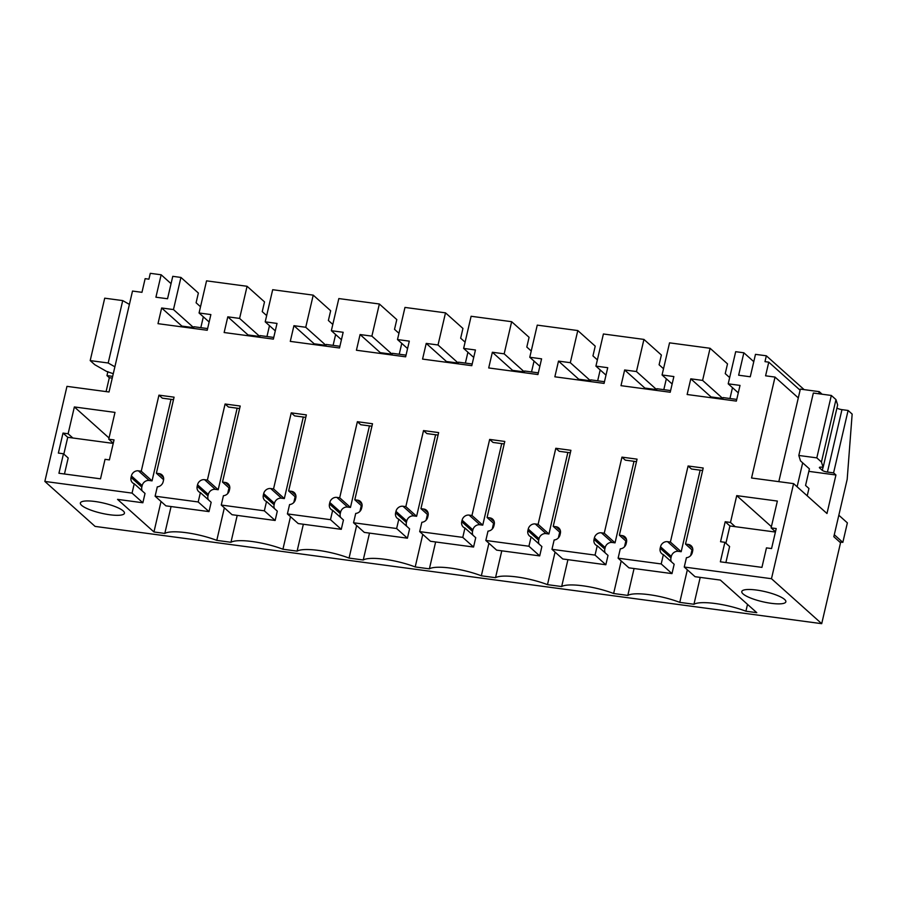 <?xml version="1.0" encoding="UTF-8"?>
<svg xmlns="http://www.w3.org/2000/svg" width="897" height="897" viewBox="0 0 897 897"><rect width="100%" height="100%" fill="white"/><g stroke="black" fill="none" stroke-linecap="round" stroke-linejoin="round"><path stroke-width="1.35" d="M142.219 490.917A6.167 5.539 -48.2 0 1 141.827 487.082L131.04 477.428A6.167 5.539 -48.2 0 0 132.588 482.788A6.167 5.539 -48.2 0 0 134.236 483.763L132.061 493.103L44.85 481.431L66.972 386.36L109.019 391.989L132.509 291.054L141.961 292.321L145.135 278.664L148.913 279.169L150.281 273.327L161.146 274.774L171.058 283.654M44.85 481.431L95.093 526.404L821.708 623.673L840.545 542.741L833.829 536.72L847.183 479.346L852.15 414.089L848.102 410.467L833.582 472.876L827.438 472.057A4.115 0.942 13.1 0 1 822.314 470.342L819.611 467.931A4.115 0.942 13.1 0 1 819.387 467.505A4.115 0.942 13.1 0 1 822.044 467.225L823.121 467.371L821.439 462.011L816.808 457.874L798.812 455.463L800.516 460.901L809.419 468.873L805.562 485.456L808.937 488.473L807.222 495.828M618.111 558.181L661.201 563.944L663.376 554.604L674.163 564.258L671.988 573.609L628.909 567.835L618.111 558.181L620.287 548.841A6.167 5.539 -48.2 0 0 626.162 543.717L626.51 542.203A6.167 5.539 -48.2 0 0 624.951 536.855A6.167 5.539 -48.2 0 0 622.204 535.599L619.367 535.217L637.061 459.152L621.946 457.134L625.321 460.15L636.489 461.641M671.36 561.746A6.167 5.539 -48.2 0 1 670.967 557.923L660.17 548.269A6.167 5.539 -48.2 0 0 661.728 553.628A6.167 5.539 -48.2 0 0 663.376 554.604M660.17 548.269L660.528 546.766L671.315 556.42L670.967 557.923M667.559 541.676L670.395 542.046L681.182 551.711L678.345 551.33L667.559 541.676A6.167 5.539 -48.2 0 0 660.528 546.766M670.395 542.046L688.089 465.992L691.464 469.008L702.631 470.499M833.582 472.876L835.937 474.995L826.978 513.51L793.598 483.629L771.476 578.711L684.254 567.039L686.429 557.687A6.167 5.539 -48.2 0 0 692.305 552.563L692.652 551.061A6.167 5.539 -48.2 0 0 691.094 545.701A6.167 5.539 -48.2 0 0 688.347 544.457L685.51 544.075L703.203 468.01L688.089 465.992M793.598 483.629L751.551 478L775.03 377.076L765.59 375.809L768.763 362.153L800.09 390.195M161.146 274.774L155.921 297.21L167.537 298.757L172.762 276.332L180.936 277.431L173.469 309.566L161.651 307.985L157.995 323.671L207.218 330.264L210.873 314.567L199.067 312.986L206.545 280.851L247.079 286.289L239.6 318.413L227.793 316.832L224.138 332.529L273.361 339.122L277.016 323.425L265.209 321.844L272.688 289.709L313.221 295.135L305.742 327.27L293.936 325.689L290.28 341.387L339.503 347.98L343.159 332.282L331.352 330.701L338.831 298.566L379.364 303.993L371.885 336.128L360.078 334.547L356.423 350.245L405.646 356.827L409.301 341.14L397.494 339.559L404.973 307.424L445.506 312.851L438.028 344.986L426.221 343.405L422.565 359.092L471.788 365.684L475.444 349.987L463.637 348.406L471.116 316.271L511.649 321.698L504.17 353.833L492.363 352.252L488.708 367.949L537.931 374.542L541.586 358.845L529.779 357.264L537.258 325.129L577.791 330.556L570.313 362.691L558.506 361.11L554.851 376.807L604.073 383.4L607.729 367.703L595.922 366.122L603.401 333.987L643.934 339.414L636.455 371.549L624.648 369.968L620.993 385.665L670.216 392.247L673.871 376.561L662.064 374.98L669.543 342.845L710.076 348.271L702.598 380.406L690.791 378.826L687.136 394.512L736.359 401.105L740.014 385.407L728.207 383.826L735.686 351.691L743.86 352.79L738.646 375.215L750.262 376.774L755.476 354.349L766.341 355.795L764.984 361.648L768.763 362.153M131.04 477.428L131.388 475.926L142.174 485.58L141.827 487.082M138.418 470.835L141.255 471.205L152.042 480.87L149.205 480.489L138.418 470.835A6.167 5.539 -48.2 0 0 131.388 475.926M141.255 471.205L158.948 395.151L162.323 398.167L173.491 399.658M208.362 499.764A6.167 5.539 -48.2 0 1 207.969 495.94L197.183 486.286A6.167 5.539 -48.2 0 0 198.73 491.634A6.167 5.539 -48.2 0 0 200.379 492.621L198.203 501.961L155.114 496.198L157.289 486.858A6.167 5.539 -48.2 0 0 163.164 481.723L163.512 480.22A6.167 5.539 -48.2 0 0 161.953 474.872A6.167 5.539 -48.2 0 0 159.206 473.616L156.37 473.235L174.074 397.169L158.948 395.151M197.183 486.286L197.531 484.784A6.167 5.539 -48.2 0 1 204.561 479.682L207.398 480.063L225.091 404.009L228.466 407.025L239.634 408.516M274.504 508.621A6.167 5.539 -48.2 0 1 274.112 504.798L263.326 495.133A6.167 5.539 -48.2 0 0 264.873 500.492A6.167 5.539 -48.2 0 0 266.521 501.479L264.346 510.819L242.807 507.937L221.256 505.045L223.431 495.705A6.167 5.539 -48.2 0 0 229.307 490.581L229.654 489.078A6.167 5.539 -48.2 0 0 228.096 483.718A6.167 5.539 -48.2 0 0 225.349 482.474L222.512 482.093L240.217 406.027L225.091 404.009M263.326 495.133L263.673 493.63A6.167 5.539 -48.2 0 1 270.703 488.54L273.54 488.921L291.233 412.855L294.608 415.872L305.776 417.374M340.647 517.479A6.167 5.539 -48.2 0 1 340.255 513.645L329.468 503.991A6.167 5.539 -48.2 0 0 331.015 509.35A6.167 5.539 -48.2 0 0 332.664 510.326L330.488 519.677L287.399 513.903L289.574 504.563A6.167 5.539 -48.2 0 0 295.449 499.438L295.797 497.936A6.167 5.539 -48.2 0 0 294.238 492.576A6.167 5.539 -48.2 0 0 291.491 491.321L288.655 490.939L306.359 414.885L291.233 412.855M329.468 503.991L329.816 502.488A6.167 5.539 -48.2 0 1 336.846 497.398L339.683 497.779L357.376 421.713L360.751 424.73L371.919 426.221M406.79 526.337A6.167 5.539 -48.2 0 1 406.397 522.503L395.611 512.849A6.167 5.539 -48.2 0 0 397.158 518.208A6.167 5.539 -48.2 0 0 398.806 519.184L396.631 528.524L353.541 522.76L355.717 513.42A6.167 5.539 -48.2 0 0 361.592 508.296L361.94 506.794A6.167 5.539 -48.2 0 0 360.381 501.434A6.167 5.539 -48.2 0 0 357.634 500.178L354.797 499.797L372.502 423.743L357.376 421.713M395.611 512.849L395.958 511.346A6.167 5.539 -48.2 0 1 402.988 506.256L405.825 506.626L423.519 430.571L426.894 433.587L438.061 435.079M472.932 535.184A6.167 5.539 -48.2 0 1 472.54 531.36L461.742 521.706A6.167 5.539 -48.2 0 0 463.3 527.055A6.167 5.539 -48.2 0 0 464.949 528.041L462.774 537.381L419.684 531.618L421.859 522.278A6.167 5.539 -48.2 0 0 427.734 517.143L428.082 515.64A6.167 5.539 -48.2 0 0 426.524 510.281A6.167 5.539 -48.2 0 0 423.776 509.036L420.94 508.655L438.644 432.589L423.519 430.571M461.742 521.706L462.101 520.193A6.167 5.539 -48.2 0 1 469.131 515.102L471.968 515.483L489.661 439.418L493.036 442.445L504.204 443.937M539.075 544.042A6.167 5.539 -48.2 0 1 538.682 540.218L527.885 530.553A6.167 5.539 -48.2 0 0 529.443 535.913A6.167 5.539 -48.2 0 0 531.091 536.899L528.916 546.239L507.377 543.358L485.826 540.465L488.002 531.125A6.167 5.539 -48.2 0 0 493.877 526.001L494.225 524.498A6.167 5.539 -48.2 0 0 492.666 519.139A6.167 5.539 -48.2 0 0 489.919 517.894L487.082 517.513L504.787 441.447L489.661 439.418M527.885 530.553L528.243 529.051A6.167 5.539 -48.2 0 1 535.274 523.96L538.11 524.341L555.804 448.276L559.179 451.292L570.346 452.794M605.217 552.9A6.167 5.539 -48.2 0 1 604.825 549.065L594.027 539.411A6.167 5.539 -48.2 0 0 595.586 544.771A6.167 5.539 -48.2 0 0 597.234 545.746L595.059 555.097L551.969 549.323L554.144 539.983A6.167 5.539 -48.2 0 0 560.02 534.859L560.367 533.356A6.167 5.539 -48.2 0 0 558.809 527.997A6.167 5.539 -48.2 0 0 556.062 526.741L553.225 526.36L570.918 450.305L555.804 448.276M594.027 539.411L594.386 537.908A6.167 5.539 -48.2 0 1 601.416 532.818L604.253 533.199L621.946 457.134M108.75 439.205L114.995 412.396L74.361 406.946L68.116 433.767L63.014 433.083L58.361 453.075L63.474 453.759L58.933 473.257L100.509 478.83L105.039 459.32L109.389 459.903L114.042 439.911L108.75 439.205L113.269 443.253M730.494 522.446L725.202 521.74L720.549 541.721L724.888 542.304L720.358 561.814L761.934 567.375L766.464 547.876L771.566 548.56L776.219 528.568L771.117 527.885L777.363 501.064L736.729 495.626L730.494 522.446L735.215 526.674L775.412 532.056M771.476 578.711L821.708 623.673M684.254 567.039L695.052 576.693L720.369 580.079L756.788 612.673L745.912 611.216A34.972 8.017 -166.9 0 0 693.953 604.264L679.769 602.369A34.972 8.017 -166.9 0 0 627.81 595.406L613.626 593.511A34.972 8.017 -166.9 0 0 561.668 586.548L547.484 584.653A34.972 8.017 -166.9 0 0 495.525 577.702L481.341 575.796A34.972 8.017 -166.9 0 0 429.383 568.844L415.199 566.949A34.972 8.017 -166.9 0 0 363.24 559.986L349.056 558.091A34.972 8.017 -166.9 0 0 297.098 551.139L282.925 549.233A34.972 8.017 -166.9 0 0 230.955 542.281L216.782 540.375A34.972 8.017 -166.9 0 0 164.813 533.423L153.948 531.966L161.034 501.49M132.061 493.103L142.858 502.769L117.529 499.371L153.948 531.966M109.815 514.766A22.627 5.191 -166.9 0 0 124.436 513.263A22.627 5.191 -166.9 0 0 94.981 501.49A22.627 5.191 -166.9 0 0 80.36 503.004A22.627 5.191 -166.9 0 0 109.815 514.766M756.406 590.035A22.627 5.191 -166.9 0 0 741.785 591.549A22.627 5.191 -166.9 0 0 771.241 603.322A22.627 5.191 -166.9 0 0 785.862 601.809A22.627 5.191 -166.9 0 0 756.406 590.035M106.093 391.597L109.322 377.715L106.956 375.596L107.887 371.616M766.341 355.795L804.138 389.634M661.201 563.944L671.988 573.609M678.345 551.33A6.167 5.539 -48.2 0 0 671.315 556.42M681.182 551.711L700.153 470.174M685.51 544.075L692.742 550.556M798.296 397.898L775.03 377.076M836.935 408.012A4.115 0.942 -166.9 0 0 841.958 409.649L827.438 472.057M848.102 410.467L841.958 409.649M798.812 455.463L813.332 393.043L831.328 395.454L835.97 399.602L821.439 462.011M823.121 467.371L837.641 404.962L835.97 399.602M743.86 352.79L753.772 361.659M728.207 383.826L738.287 392.852M690.791 378.826L711.018 396.923L722.836 398.515L702.598 380.406M710.85 397.685L711.018 396.923M710.076 348.271L727.512 363.868L725.236 373.623L729.653 377.57M736.751 399.412L723.049 397.584L722.836 398.515M662.064 374.98L672.145 383.994M624.648 369.968L644.876 388.076L656.694 389.657L636.455 371.549M644.708 388.838L644.876 388.076M643.934 339.414L661.369 355.01L659.093 364.765L663.511 368.723M670.608 390.565L656.907 388.726L656.694 389.657M595.922 366.122L606.002 375.137M558.506 361.11L578.733 379.218L590.551 380.799L570.313 362.691M578.565 379.98L578.733 379.218M577.791 330.556L595.227 346.152L592.951 355.907L597.368 359.865M604.466 381.707L590.764 379.868L590.551 380.799M529.779 357.264L539.859 366.29M492.363 352.252L512.591 370.36L524.409 371.941L504.17 353.833M512.422 371.123L512.591 370.36M511.649 321.698L529.084 337.306L526.808 347.049L531.237 351.007M538.323 372.849L524.622 371.01L524.409 371.941M463.637 348.406L473.717 357.432M426.221 343.405L446.448 361.513L458.266 363.094L438.028 344.986M446.28 362.265L446.448 361.513M445.506 312.851L462.942 328.448L460.666 338.203L465.095 342.149M472.181 363.991L458.479 362.164L458.266 363.094M397.494 339.559L407.574 348.574M360.078 334.547L380.306 352.656L392.124 354.237L371.885 336.128M380.137 353.418L380.306 352.656M379.364 303.993L396.799 319.59L394.523 329.345L398.952 333.303M406.038 355.145L392.337 353.306L392.124 354.237M331.352 330.701L341.432 339.716M293.936 325.689L314.163 343.798L325.981 345.379L305.742 327.27M313.995 344.56L314.163 343.798M313.221 295.135L330.657 310.743L328.38 320.487L332.809 324.445M339.896 346.287L326.194 344.448L325.981 345.379M265.209 321.844L275.289 330.87M227.793 316.832L248.02 334.94L259.838 336.521L239.6 318.413M247.852 335.702L248.02 334.94M247.079 286.289L264.514 301.885L262.238 311.64L266.667 315.587M273.764 337.429L260.052 335.601L259.838 336.521M199.067 312.986L209.147 322.012M161.651 307.985L181.878 326.093L193.696 327.674L173.469 309.566M181.71 326.844L181.878 326.093M180.936 277.431L198.372 293.027L196.095 302.782L200.524 306.74M207.622 328.571L193.909 326.743L193.696 327.674M113.28 373.701L106.631 371.448L94.824 364.731L90.193 360.594L104.714 298.185L122.721 300.596L108.189 363.005L114.883 366.806M129.403 304.397L122.721 300.596M142.858 502.769L145.022 493.428L134.236 483.763M149.205 480.489A6.167 5.539 -48.2 0 0 142.174 485.58M152.042 480.87L171.013 399.333M156.37 473.235L163.613 479.716M155.114 496.198L165.911 505.852L209.001 511.615L211.165 502.275L200.379 492.621M198.203 501.961L209.001 511.615M207.969 495.94L208.317 494.438L197.531 484.784M207.398 480.063L218.184 489.728L215.347 489.347A6.167 5.539 -48.2 0 0 208.317 494.438M218.184 489.728L237.156 408.18M222.512 482.093L229.755 488.573M221.256 505.045L232.054 514.71L275.144 520.473L277.308 511.133L266.521 501.479M264.346 510.819L275.144 520.473M274.112 504.798L274.46 503.295L263.673 493.63M273.54 488.921L284.327 498.575L281.49 498.194A6.167 5.539 -48.2 0 0 274.46 503.295M284.327 498.575L303.298 417.038M288.655 490.939L295.898 497.42M287.399 513.903L298.196 523.556L341.275 529.331L343.45 519.991L332.664 510.326M330.488 519.677L341.275 529.331M340.255 513.645L340.602 512.142L329.816 502.488M339.683 497.779L350.469 507.433L347.632 507.052A6.167 5.539 -48.2 0 0 340.602 512.142M350.469 507.433L369.441 425.896M354.797 499.797L362.04 506.278M353.541 522.76L364.339 532.414L407.417 538.189L409.593 528.849L398.806 519.184M396.631 528.524L407.417 538.189M406.397 522.503L406.745 521L395.958 511.346M405.825 506.626L416.612 516.291L413.775 515.91A6.167 5.539 -48.2 0 0 406.745 521M416.612 516.291L435.583 434.753M420.94 508.655L428.183 515.136M419.684 531.618L430.482 541.272L473.56 547.035L475.735 537.695L464.949 528.041M462.774 537.381L473.56 547.035M472.54 531.36L472.887 529.858L462.101 520.193M471.968 515.483L482.754 525.137L479.917 524.767A6.167 5.539 -48.2 0 0 472.887 529.858M482.754 525.137L501.726 443.6M487.082 517.513L494.325 523.994M485.826 540.465L496.624 550.13L539.702 555.893L541.878 546.553L531.091 536.899M528.916 546.239L539.702 555.893M538.682 540.218L539.03 538.705L528.243 529.051M538.11 524.341L548.897 533.995L546.06 533.614A6.167 5.539 -48.2 0 0 539.03 538.705M548.897 533.995L567.868 452.458M553.225 526.36L560.468 532.84M551.969 549.323L562.767 558.977L605.845 564.751L608.02 555.411L597.234 545.746M595.059 555.097L605.845 564.751M604.825 549.065L605.172 547.562L594.386 537.908M604.253 533.199L615.039 542.853L612.203 542.472A6.167 5.539 -48.2 0 0 605.172 547.562M615.039 542.853L634.011 461.316M619.367 535.217L626.599 541.698M63.014 433.083L67.735 437.31L63.833 454.084M68.116 433.767L72.836 437.994L67.735 437.31M74.361 406.946L109.03 437.983M63.474 453.759L68.194 457.986L64.461 473.997M771.117 527.885L775.479 531.775M724.888 542.304L729.609 546.531L725.886 562.554M725.202 521.74L729.923 525.956L725.908 543.212M729.923 525.956L735.215 526.674M736.729 495.626L771.409 526.662M745.912 611.216L747.515 604.376M700.209 577.388L693.953 604.264M679.769 602.369L687.349 569.808M690.645 555.624L691.991 549.872M634.067 568.53L627.81 595.406M625.848 541.014L624.503 546.766M621.206 560.95L613.626 593.511M567.924 559.672L561.668 586.548M559.706 532.168L558.36 537.92M555.064 552.092L547.484 584.653M501.782 550.814L495.525 577.702M493.563 523.31L492.229 529.062M488.921 543.234L481.341 575.796M435.639 541.967L429.383 568.844M427.421 514.452L426.086 520.204M422.779 534.388L415.199 566.949M369.497 533.11L363.24 559.986M361.278 505.605L359.944 511.346M356.636 525.53L349.056 558.091M303.354 524.252L297.098 551.139M295.135 496.747L293.801 502.499M290.493 516.672L282.925 549.233M237.212 515.394L230.955 542.281M216.782 540.375L224.351 507.814M227.659 493.642L228.993 487.89M171.069 506.547L164.813 533.423M112.248 378.108L109.322 377.715M112.663 376.359L106.956 375.596M90.193 360.594L108.189 363.005M835.937 474.995L808.836 471.362M831.328 395.454L816.808 457.874M113.235 443.398L72.836 437.994M200.816 327.663L203.339 316.82M266.958 336.521L269.481 325.678M333.101 345.379L335.624 334.525M399.243 354.225L401.766 343.383M465.386 363.083L467.909 352.241M531.529 371.941L534.051 361.099M597.671 380.799L600.194 369.945M663.814 389.646L666.336 378.803M729.956 398.503L732.479 387.661M839.67 541.956L842.832 542.382L847.373 522.873L838.83 515.226M834.288 534.724L842.832 542.382M778.809 481.655L800.348 389.119L819.241 391.653L822.112 394.22M819.241 391.653L818.748 393.772M802.68 462.841L797.108 486.768M688.347 544.457L692.641 548.302M159.206 473.616L163.512 477.462M215.347 489.347L204.561 479.682M225.349 482.474L229.654 486.32M281.49 498.194L270.703 488.54M291.491 491.321L295.797 495.178M347.632 507.052L336.846 497.398M357.634 500.178L361.94 504.036M413.775 515.91L402.988 506.256M423.776 509.036L428.082 512.882M479.917 524.767L469.131 515.102M489.919 517.894L494.213 521.74M546.06 533.614L535.274 523.96M556.062 526.741L560.356 530.598M612.203 542.472L601.416 532.818M622.204 535.599L626.498 539.445M819.611 467.931L819.78 467.225M822.314 470.342L823.009 467.359"/></g></svg>
